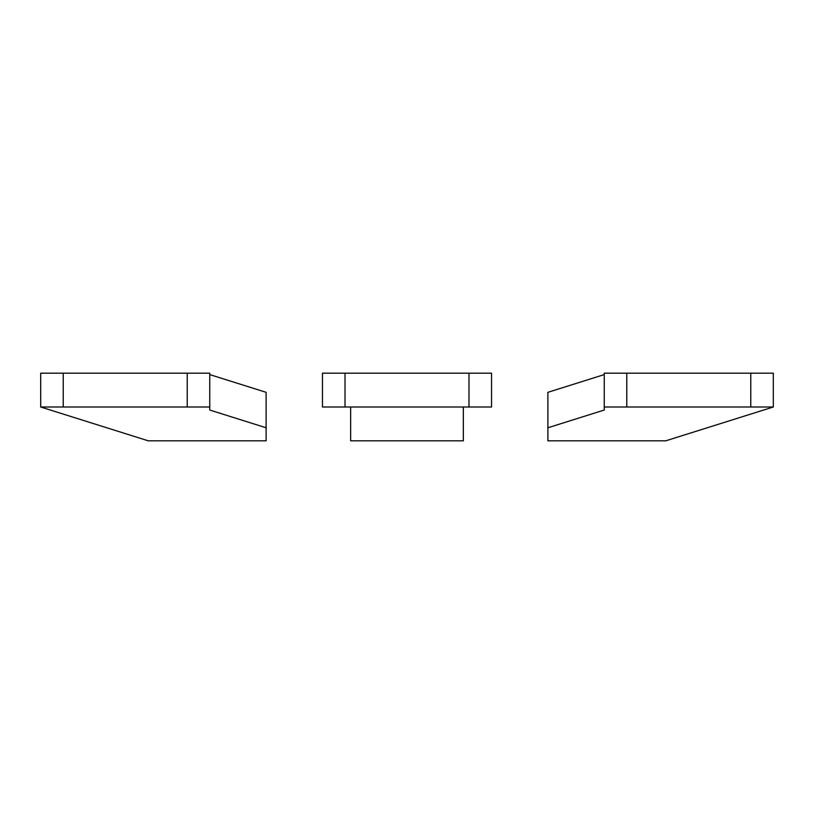 <?xml version="1.0" encoding="UTF-8"?>
<svg xmlns="http://www.w3.org/2000/svg" width="814" height="814" viewBox="0 0 814 814"><rect width="100%" height="100%" fill="white"/><g stroke="black" fill="none" stroke-linecap="round" stroke-linejoin="round"><path stroke-width="1.22" d="M63.238 373.188L63.238 407L187.22 407L187.22 373.188L40.7 373.188L40.7 407L148.219 440.812L266.117 440.812L266.117 392.317L209.758 374.593M266.117 427.767L209.758 410.042L209.758 373.188L187.22 373.188M209.758 407L187.22 407M63.238 407L40.7 407M350.651 407L350.651 440.812L463.349 440.812L463.349 407M345.014 373.188L345.014 407L322.466 407L322.466 373.188L491.534 373.188L491.534 407L468.986 407L468.986 373.188M345.014 407L468.986 407M626.78 407L750.762 407L750.762 373.188L773.3 373.188L773.3 407L665.781 440.812L547.883 440.812L547.883 427.767L604.242 410.042L604.242 407L626.78 407L626.78 373.188L750.762 373.188M750.762 407L773.3 407M604.242 407L604.242 373.188L626.78 373.188M547.883 427.767L547.883 392.317L604.242 374.593"/></g></svg>
